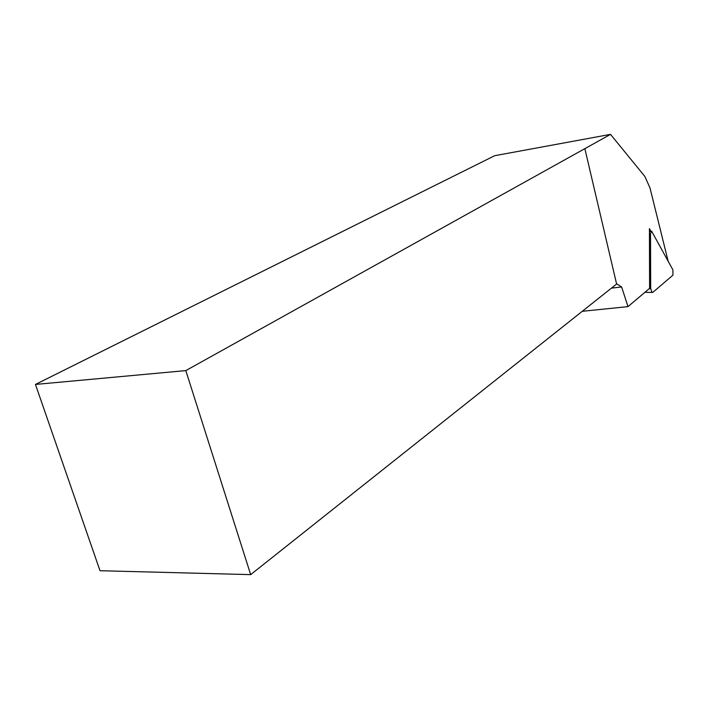 <?xml version="1.0" encoding="UTF-8"?>
<svg xmlns="http://www.w3.org/2000/svg" width="709" height="709" viewBox="0 0 709 709"><rect width="100%" height="100%" fill="white"/><g stroke="black" fill="none" stroke-linecap="round" stroke-linejoin="round"><path stroke-width="1.06" d="M35.45 384.438L100.013 570.718L250.676 574.627L185.811 370.603L35.45 384.438L494.66 155.705L610.529 134.373L185.811 370.603M616.52 283.662L621.625 286.985L627.997 306.616L649.604 288.359L649.426 228.617L650.915 231.373M621.625 286.985L611.459 288.12M582.257 311.313L627.997 306.616M250.676 574.627L616.608 284.034L584.943 149.005M668.073 260.877L649.985 187.903L644.889 176.497L610.529 134.373M652.812 292.374L672.912 275.181L672.876 269.801L651.615 231.178L650.516 233.669L650.685 288.581L652.067 292.454L652.812 292.374M650.685 288.581L649.072 288.82M650.516 233.669L649.444 233.855M644.933 292.303L652.067 292.454M649.435 231.772L651.234 231.285"/></g></svg>
